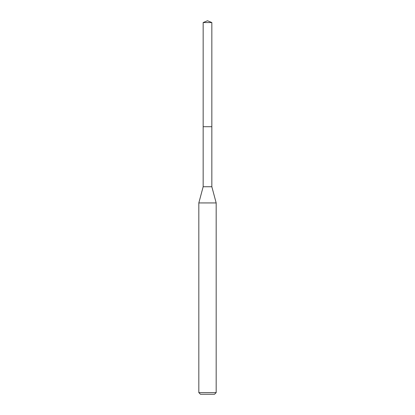 <?xml version="1.0" encoding="UTF-8"?>
<svg xmlns="http://www.w3.org/2000/svg" width="415" height="415" viewBox="0 0 415 415"><rect width="100%" height="100%" fill="white"/><g stroke="black" fill="none" stroke-linecap="round" stroke-linejoin="round"><path stroke-width="0.62" d="M207.5 20.75L203.158 22.55L207.5 20.75L211.842 22.55L203.158 22.55L203.158 126.679M200.461 394.25L214.539 394.25L200.461 394.25L198.821 392.611L216.179 392.611L216.179 202.935L211.842 186.745L203.158 186.745L203.158 126.71L211.842 126.71L203.158 126.71L203.158 22.55M216.179 202.935L198.821 202.935L198.821 392.611M211.842 186.745L211.842 22.55M214.539 394.25L216.179 392.611M203.158 186.745L198.821 202.935"/></g></svg>
